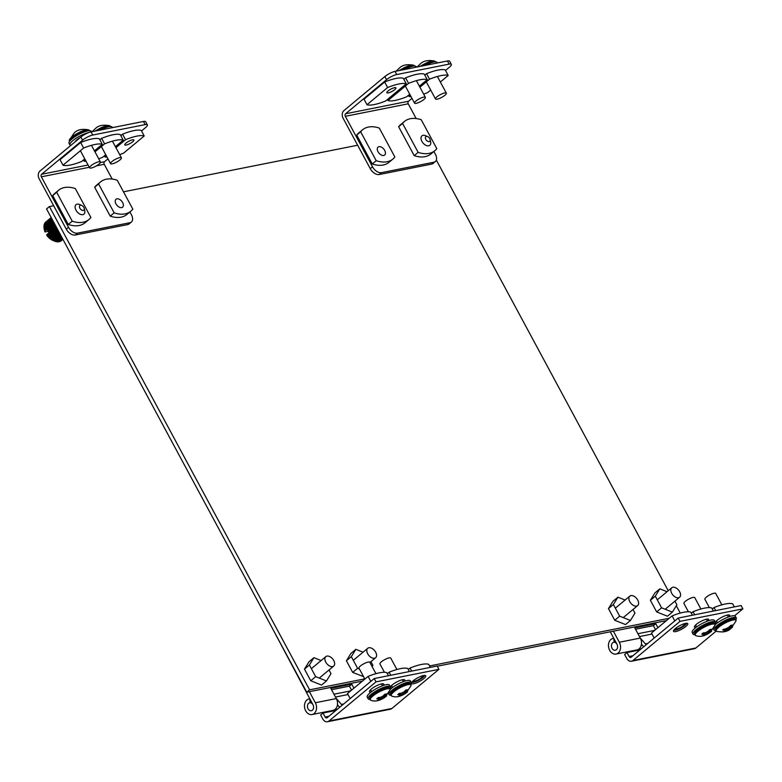 <?xml version="1.0" encoding="UTF-8"?>
<svg xmlns="http://www.w3.org/2000/svg" width="782" height="782" viewBox="0 0 782 782"><rect width="100%" height="100%" fill="white"/><g stroke="black" fill="none" stroke-linecap="round" stroke-linejoin="round"><path stroke-width="1.17" d="M369.857 699.411A12.629 3.148 -28.3 0 1 368.136 698.795L367.227 697.114A12.629 3.148 -28.3 0 1 373.219 690.516A12.629 3.148 -28.3 0 1 386.034 684.729A12.629 3.148 -28.3 0 1 389.465 685.14L390.374 686.821A12.629 3.148 -28.3 0 1 389.935 688.6M368.136 698.795A12.629 3.148 -28.3 0 1 374.128 692.197A12.629 3.148 -28.3 0 1 386.943 686.41A12.629 3.148 -28.3 0 1 390.374 686.821M390.159 689.441A12.629 3.148 -28.3 0 1 407.002 680.555A12.629 3.148 -28.3 0 1 410.433 680.966L411.342 682.647A12.629 3.148 -28.3 0 1 410.902 684.426M390.824 695.237A12.629 3.148 -28.3 0 1 389.094 694.621A12.629 3.148 -28.3 0 1 395.086 688.033A12.629 3.148 -28.3 0 1 407.901 682.246A12.629 3.148 -28.3 0 1 411.342 682.647M694.807 634.74A12.629 3.148 -28.3 0 1 693.077 634.134L692.178 632.442A12.629 3.148 -28.3 0 1 698.17 625.854A12.629 3.148 -28.3 0 1 710.985 620.067A12.629 3.148 -28.3 0 1 714.416 620.468L715.325 622.159A12.629 3.148 -28.3 0 1 714.885 623.928M693.077 634.134A12.629 3.148 -28.3 0 1 699.069 627.535A12.629 3.148 -28.3 0 1 711.884 621.749A12.629 3.148 -28.3 0 1 715.325 622.159M715.11 624.769A12.629 3.148 -28.3 0 1 731.942 615.893A12.629 3.148 -28.3 0 1 735.383 616.294L736.292 617.985A12.629 3.148 -28.3 0 1 735.852 619.764L736.048 620.918A11.222 2.796 -28.3 0 0 732.92 620.018A11.222 2.796 -28.3 0 0 718.834 627.144A11.222 2.796 -28.3 0 0 716.625 631.377L715.794 630.615A11.398 2.845 -28.3 0 1 721.199 624.662A11.398 2.845 -28.3 0 1 732.773 619.442A11.398 2.845 -28.3 0 1 735.872 619.803L735.559 619.227C735.178 618.425 733.936 618.181 731.835 618.494C724.924 620.615 719.704 623.567 716.195 627.33L715.481 630.038A11.398 2.845 -28.3 0 1 720.887 624.085A11.398 2.845 -28.3 0 1 732.46 618.855A11.398 2.845 -28.3 0 1 735.559 619.227M715.774 630.566A12.629 3.148 -28.3 0 1 714.044 629.96A12.629 3.148 -28.3 0 1 720.036 623.362A12.629 3.148 -28.3 0 1 732.851 617.575A12.629 3.148 -28.3 0 1 736.292 617.985M88.737 132.578L88.737 132.578A12.629 3.148 151.7 0 0 75.913 138.365A12.629 3.148 151.7 0 0 69.93 144.963A12.629 3.148 151.7 0 0 70.732 145.481M91.533 131.796L91.259 131.298A12.629 3.148 151.7 0 0 87.828 130.887A12.629 3.148 151.7 0 0 75.013 136.674A12.629 3.148 151.7 0 0 69.021 143.272L69.93 144.963M75.316 141.669A6.481 1.613 -28.3 0 1 80.214 137.583M100.076 130.095A12.629 3.148 -28.3 0 1 108.796 126.723A12.629 3.148 -28.3 0 1 112.227 127.124L112.491 127.622M416.474 67.125L416.21 66.636A12.629 3.148 151.7 0 0 412.779 66.226A12.629 3.148 151.7 0 0 404.059 69.598M437.441 62.951L437.177 62.462A12.629 3.148 151.7 0 0 433.736 62.052A12.629 3.148 151.7 0 0 425.027 65.424M666.401 620.625L437.236 666.225M362.418 681.112L306.759 692.197L46.549 208.931L49.393 206.565L53.655 205.715M669.245 618.259L429.582 665.951M364.754 678.854L309.604 689.832L306.759 692.197M436.336 160.066L668.219 590.713M676.313 605.737L680.272 613.088M123.488 191.825L357.638 145.227M309.604 689.832L49.393 206.565M84.212 208.403L84.71 210.554A6.158 3.763 -129.8 0 1 83.909 214.131A6.158 3.763 -129.8 0 1 82.804 214.649A6.158 3.763 -129.8 0 1 76.499 211.023A6.158 3.763 -129.8 0 1 76.04 204.679A6.158 3.763 -129.8 0 1 77.154 204.161A6.158 3.763 -129.8 0 1 79.705 204.542L81.739 205.422A3.04 1.857 -129.8 0 1 84.212 208.403A3.04 1.857 -129.8 0 1 83.263 210.426A3.04 1.857 -129.8 0 1 79.901 208.217A3.04 1.857 -129.8 0 1 80.468 205.236A3.04 1.857 -129.8 0 1 81.739 205.422M51.192 217.552L45.688 222.137A12.141 7.419 -129.8 0 0 45.415 222.401L51.211 217.582M51.241 217.64L45.161 222.704A12.141 7.419 -129.8 0 0 44.926 223.017L51.289 217.728M51.348 217.846L44.711 223.369A12.141 7.419 -129.8 0 0 44.525 223.72L51.426 217.983M51.524 218.158L44.369 224.111A12.141 7.419 -129.8 0 0 44.232 224.512L51.632 218.354M51.993 219.038L44.036 225.372A12.141 7.419 -129.8 0 1 44.115 224.942L51.749 218.589L44.232 224.512M44.036 225.372L51.886 218.843M52.042 219.126L43.978 225.842A12.141 7.419 -129.8 0 0 43.948 226.311L52.208 219.429M52.306 219.615L43.948 226.311M43.988 227.024L43.988 226.536M52.384 219.771L43.939 226.8A12.141 7.419 -129.8 0 0 43.958 227.288L52.58 220.123M52.668 220.289L43.958 227.288M44.056 228.021L44.007 227.494M52.785 220.504L44.007 227.816A12.141 7.419 50.2 0 0 44.075 228.324L53 220.905M53.078 221.052L44.075 228.324M44.222 229.048L44.124 228.51M53.225 221.335L44.183 228.862A12.141 7.419 50.2 0 0 44.232 229.106A12.141 7.419 50.2 0 0 44.3 229.39L53.459 221.765M53.538 221.902L44.3 229.39M53.714 222.235L44.496 230.104L44.339 229.546M44.457 229.937A12.141 7.419 50.2 0 0 44.633 230.475L53.968 222.704M54.026 222.811L44.633 230.475M54.241 223.202L44.857 231.169L44.662 230.612M44.828 231.032A12.141 7.419 50.2 0 0 44.897 231.189L47.174 229.292A12.141 7.419 50.2 0 0 47.331 229.673L54.505 223.701M54.554 223.799L47.331 229.673M54.789 224.229L47.585 230.231A12.141 7.419 50.2 0 0 47.849 230.768L55.072 224.757M55.111 224.825L47.849 230.768M48.269 231.218L48.015 230.729M55.366 225.304L48.142 231.316A12.141 7.419 50.2 0 0 48.455 231.843L55.659 225.842M55.688 225.89L48.455 231.843M48.914 232.283L48.601 231.785M55.962 226.418L48.797 232.381A12.141 7.419 50.2 0 0 49.031 232.743L46.754 234.639A12.141 7.419 50.2 0 0 46.861 234.796L56.265 226.966L46.861 234.796M56.578 227.542L47.223 235.372L46.842 234.844M47.233 235.314A12.141 7.419 50.2 0 0 47.614 235.812L56.881 228.109L47.614 235.812L48.034 236.311A12.141 7.419 50.2 0 0 48.445 236.78L57.487 229.243M57.194 228.686L48.034 236.311M57.79 229.8L48.836 237.259L48.445 236.78M57.8 229.83L48.836 237.259M48.885 237.249A12.141 7.419 50.2 0 0 49.325 237.689L58.103 230.377M58.386 230.905L49.725 238.119L49.325 237.689M58.406 230.954L49.725 238.119M49.794 238.119A12.141 7.419 50.2 0 0 50.253 238.53L58.699 231.492M58.963 231.98L50.644 238.901L50.253 238.53M59.002 232.049L50.644 238.901M50.742 238.921A12.141 7.419 50.2 0 0 51.211 239.282L59.285 232.577M59.52 233.016L51.612 239.595L51.211 239.282M59.569 233.104L51.612 239.595M51.72 239.644A12.141 7.419 50.2 0 0 52.208 239.957L59.843 233.603M60.048 234.004L52.208 239.957M60.106 234.111L52.59 240.211M62.922 239.341L60.84 241.071A12.141 7.419 50.2 0 0 61.152 240.856L61.455 240.612M52.717 240.27A12.141 7.419 50.2 0 0 53.205 240.543L60.361 234.58M60.546 234.923L53.205 240.543M60.615 235.059L53.577 240.729M53.723 240.797A12.141 7.419 50.2 0 0 54.114 240.973A12.141 7.419 50.2 0 0 54.222 241.022L60.859 235.499M61.006 235.783L54.046 240.944M62.843 239.184L60.136 241.433A12.141 7.419 50.2 0 0 60.488 241.276L62.892 239.272M61.094 235.929L54.554 241.149M54.73 241.218A12.141 7.419 50.2 0 0 55.219 241.394L61.309 236.33M61.426 236.555L55.023 241.315M62.697 238.911L59.364 241.687A12.141 7.419 50.2 0 0 59.745 241.579L62.775 239.057M61.514 236.721L55.532 241.462M55.727 241.54A12.141 7.419 50.2 0 0 56.206 241.658L61.71 237.073M61.798 237.239L55.991 241.57M62.482 238.52L58.523 241.824A12.141 7.419 50.2 0 0 58.943 241.765L62.599 238.725M61.895 237.425L56.48 241.658M56.695 241.746A12.141 7.419 50.2 0 0 57.154 241.804L62.061 237.728M58.523 241.824L62.374 238.315M62.11 237.826L56.93 241.716M62.218 238.021L57.633 241.843A12.141 7.419 50.2 0 0 58.073 241.843L62.355 238.285M48.161 231.345L44.994 231.971L44.897 231.189M44.994 231.971A10.058 6.148 -129.8 0 1 44.564 230.543L44.232 229.106M46.754 234.639L46.861 235.421A10.058 6.148 -129.8 0 0 52.756 240.377L54.114 240.973M430.12 139.558L430.618 141.718A6.158 3.763 -129.8 0 1 429.826 145.296A6.158 3.763 -129.8 0 1 428.712 145.814A6.158 3.763 -129.8 0 1 422.407 142.187A6.158 3.763 -129.8 0 1 421.948 135.833A6.158 3.763 -129.8 0 1 423.062 135.315A6.158 3.763 -129.8 0 1 425.613 135.706L427.646 136.586A3.04 1.857 -129.8 0 1 430.12 139.558A3.04 1.857 -129.8 0 1 429.181 141.591A3.04 1.857 -129.8 0 1 425.809 139.382A3.04 1.857 -129.8 0 1 426.385 136.391A3.04 1.857 -129.8 0 1 427.646 136.586M98.757 161.786A6.158 1.535 -28.3 0 1 100.428 161.982A6.158 1.535 -28.3 0 1 97.506 165.198A6.158 1.535 -28.3 0 1 91.269 168.013A6.158 1.535 -28.3 0 1 89.588 167.817A6.158 1.535 -28.3 0 1 92.511 164.601A6.158 1.535 -28.3 0 1 98.757 161.786M74.261 132.93L74.241 132.94C77.222 129.695 82.032 128.678 88.689 129.88A11.222 2.796 151.7 0 0 86.04 129.88A11.222 2.796 151.7 0 0 71.954 137.006A11.222 2.796 151.7 0 0 69.256 140.34L69.461 141.493M636.577 606.099A6.158 3.763 -129.8 0 1 630.272 602.472A6.158 3.763 -129.8 0 1 629.823 596.119A6.158 3.763 -129.8 0 1 630.927 595.61A6.158 3.763 -129.8 0 1 637.232 599.237A6.158 3.763 -129.8 0 1 637.692 605.581A6.158 3.763 -129.8 0 1 636.577 606.099M374.529 658.249A6.158 3.763 -129.8 0 1 368.214 654.622A6.158 3.763 -129.8 0 1 367.765 648.278A6.158 3.763 -129.8 0 1 368.879 647.76A6.158 3.763 -129.8 0 1 375.184 651.386A6.158 3.763 -129.8 0 1 375.634 657.73A6.158 3.763 -129.8 0 1 374.529 658.249M332.594 666.596A6.158 3.763 -129.8 0 1 326.29 662.97A6.158 3.763 -129.8 0 1 325.84 656.616A6.158 3.763 -129.8 0 1 326.944 656.098A6.158 3.763 -129.8 0 1 333.249 659.725A6.158 3.763 -129.8 0 1 333.709 666.078A6.158 3.763 -129.8 0 1 332.594 666.596M672.862 587.262A6.158 3.763 -129.8 0 1 679.167 590.889A6.158 3.763 -129.8 0 1 679.617 597.243A6.158 3.763 -129.8 0 1 678.512 597.751A6.158 3.763 -129.8 0 1 672.197 594.125A6.158 3.763 -129.8 0 1 671.748 587.781A6.158 3.763 -129.8 0 1 672.862 587.262M390.775 693.341L396.298 687.867L406.689 683.253M396.904 669.5L390.765 658.102A6.158 1.535 151.7 0 0 389.094 657.906A6.158 1.535 151.7 0 0 382.848 660.722A6.158 1.535 151.7 0 0 379.935 663.938L384.431 672.295M406.884 692.383L397.93 696.635L401.293 694.279L397.725 694.651L399.231 693.399L402.789 693.038L405.819 690.076L407.412 689.753L404.382 692.715L407.618 691.738L406.112 692.979C400.619 696.733 395.809 697.749 391.674 696.039A11.222 2.796 -28.3 0 1 393.884 691.806A11.222 2.796 -28.3 0 1 407.979 684.68A11.222 2.796 -28.3 0 1 411.107 685.579L410.609 683.888A11.398 2.845 -28.3 0 0 407.51 683.527A11.398 2.845 -28.3 0 0 395.946 688.747A11.398 2.845 -28.3 0 0 390.541 694.699L391.244 692.002C394.754 688.228 399.973 685.286 406.884 683.155C408.996 682.842 410.237 683.087 410.609 683.888M402.886 693.966L402.427 693.106M405.819 692.432L406.112 692.979M400.824 693.419L401.293 694.279M404.382 692.715L404.011 692.021M369.818 697.515L375.34 692.041L385.722 687.427M375.937 673.673L369.808 662.276A6.158 1.535 151.7 0 0 368.127 662.08A6.158 1.535 151.7 0 0 361.89 664.896A6.158 1.535 151.7 0 0 358.967 668.111L364.871 679.079M385.917 696.557L376.973 700.799L380.326 698.453L376.768 698.825L378.263 697.573L381.821 697.202L384.852 694.24L386.445 693.927L383.415 696.889L386.65 695.912L385.155 697.153C379.661 700.897 374.852 701.913 370.707 700.213A11.222 2.796 -28.3 0 1 372.926 695.98A11.222 2.796 -28.3 0 1 387.012 688.854A11.222 2.796 -28.3 0 1 390.14 689.753L389.651 688.062A11.398 2.845 -28.3 0 0 386.543 687.701A11.398 2.845 -28.3 0 0 374.979 692.92A11.398 2.845 -28.3 0 0 369.573 698.873L370.287 696.176C373.796 692.402 379.006 689.45 385.927 687.329C388.028 687.016 389.27 687.261 389.651 688.062M381.919 698.131L381.46 697.28M384.852 696.606L385.155 697.153M379.866 697.593L380.326 698.453M383.415 696.889L383.043 696.195M721.854 604.838L715.716 593.44A6.158 1.535 151.7 0 0 714.044 593.235A6.158 1.535 151.7 0 0 707.798 596.06A6.158 1.535 151.7 0 0 704.875 599.276L709.382 607.624M723.438 629.393L727.739 628.366L730.759 625.404L732.353 625.092L729.332 628.054L732.558 627.066L731.825 627.721L727.827 629.295L724.474 631.651L722.881 631.964L726.243 629.618L722.676 629.979L723.438 629.393M715.726 628.679L721.248 623.195L731.629 618.591M731.825 627.721L731.062 628.317L730.769 627.76M728.951 627.35L729.332 628.054M727.827 629.295L727.368 628.435M726.243 629.618L725.774 628.748M694.758 632.843L700.281 627.369L710.672 622.765M700.887 609.012L694.748 597.614A6.158 1.535 151.7 0 0 693.077 597.409A6.158 1.535 151.7 0 0 686.831 600.234A6.158 1.535 151.7 0 0 683.918 603.45L688.414 611.798M710.867 631.895L701.913 636.137L705.276 633.782L701.718 634.153L703.213 632.912L706.772 632.54L709.802 629.578L711.395 629.256L708.365 632.218L711.6 631.24L710.095 632.491C704.602 636.235 699.792 637.252 695.657 635.551A11.222 2.796 -28.3 0 1 697.867 631.318A11.222 2.796 -28.3 0 1 711.962 624.183A11.222 2.796 -28.3 0 1 715.09 625.082L714.592 623.401A11.398 2.845 -28.3 0 0 711.493 623.029A11.398 2.845 -28.3 0 0 699.929 628.249A11.398 2.845 -28.3 0 0 694.524 634.212L695.227 631.504C698.737 627.731 703.956 624.789 710.877 622.668C712.979 622.355 714.22 622.599 714.592 623.401M706.869 633.469L706.41 632.609M709.802 631.934L710.095 632.491M704.807 632.921L705.276 633.782M708.365 632.218L707.993 631.524M444.665 92.95A6.158 1.535 -28.3 0 1 446.336 93.146A6.158 1.535 -28.3 0 1 443.423 96.362A6.158 1.535 -28.3 0 1 437.177 99.177A6.158 1.535 -28.3 0 1 435.506 98.982A6.158 1.535 -28.3 0 1 438.419 95.766A6.158 1.535 -28.3 0 1 444.665 92.95M420.286 66.372A11.222 2.796 151.7 0 1 431.947 61.045A11.222 2.796 151.7 0 1 434.597 61.045C427.95 59.843 423.14 60.859 420.169 64.095L420.159 64.104M423.707 97.115A6.158 1.535 -28.3 0 1 425.379 97.32A6.158 1.535 -28.3 0 1 422.456 100.526A6.158 1.535 -28.3 0 1 416.21 103.351A6.158 1.535 -28.3 0 1 414.538 103.156A6.158 1.535 -28.3 0 1 417.461 99.94A6.158 1.535 -28.3 0 1 423.707 97.115M399.211 68.269L399.191 68.278C402.173 65.023 406.982 64.007 413.629 65.219A11.222 2.796 151.7 0 0 410.99 65.209A11.222 2.796 151.7 0 0 399.319 70.546M119.714 157.612A6.158 1.535 -28.3 0 1 121.396 157.808A6.158 1.535 -28.3 0 1 118.473 161.024A6.158 1.535 -28.3 0 1 112.227 163.849A6.158 1.535 -28.3 0 1 110.555 163.643A6.158 1.535 -28.3 0 1 113.478 160.437A6.158 1.535 -28.3 0 1 119.714 157.612M95.336 131.034A11.222 2.796 151.7 0 1 107.007 125.707A11.222 2.796 151.7 0 1 109.646 125.707C102.999 124.504 98.19 125.521 95.228 128.756L95.209 128.766M329.027 669.979L330.991 673.625L326.465 680.956L315.674 676.655L309.398 665.003L313.924 657.682L321.119 660.546M326.465 680.956L321.539 685.052L310.747 680.76L315.674 676.655M313.924 657.682L308.998 661.777L304.472 669.109L309.398 665.003M310.747 680.76L304.472 669.109M674.934 601.143L676.899 604.789L672.373 612.12L661.592 607.819L655.316 596.167L659.842 588.836L667.026 591.7M672.373 612.12L667.447 616.216L656.665 611.925L661.592 607.819M659.842 588.836L654.915 592.942L650.389 600.263L655.316 596.167M656.665 611.925L650.389 600.263M633.009 609.481L634.974 613.137L630.448 620.458L619.657 616.167L613.381 604.515L617.907 597.184L625.101 600.048M630.448 620.458L625.522 624.564L614.73 620.263L619.657 616.167M617.907 597.184L612.98 601.28L608.455 608.611L613.381 604.515M614.73 620.263L608.455 608.611M370.951 661.631L372.916 665.287L372.115 666.577M359.476 669.06L357.609 668.317L351.333 656.665L355.859 649.334L363.043 652.198M363.552 676.635L352.682 672.412L357.609 668.317M355.859 649.334L350.932 653.429L346.406 660.761L351.333 656.665M352.682 672.412L346.406 660.761M75.316 188.57L90.888 217.484A32.385 19.794 -129.8 0 1 88.962 219.507A32.385 19.794 -129.8 0 1 72.227 221.198L56.666 192.284A32.385 19.794 -129.8 0 1 58.591 190.261A32.385 19.794 -129.8 0 1 75.316 188.57M72.227 221.198L68.288 224.483A32.385 19.794 50.2 0 0 85.023 222.792L88.962 219.507M58.591 190.261L54.652 193.545A32.385 19.794 50.2 0 0 52.726 195.568L56.666 192.284M68.288 224.483L52.726 195.568M132.676 141.786A5.151 1.281 151.7 0 0 133.878 140.007A5.151 1.281 151.7 0 0 130.741 140.379A5.151 1.281 151.7 0 0 126.01 143.106A5.151 1.281 151.7 0 0 124.807 144.885A5.151 1.281 151.7 0 0 127.945 144.514A5.151 1.281 151.7 0 0 132.676 141.786M107.095 157.221A32.385 8.074 -28.3 0 1 104.925 156.859L106.293 155.726M115.941 147.69L125.56 139.685A32.385 8.074 -28.3 0 1 144.22 135.97L123.585 153.145A32.385 8.074 -28.3 0 1 119.666 154.611M144.22 135.97L141.249 130.447A32.385 8.074 151.7 0 0 122.588 134.162L125.56 139.685M120.819 135.628L122.588 134.162M104.925 156.859L104.387 155.853M84.779 158.883L81.66 161.483A32.385 8.074 -28.3 0 1 63 165.198L83.635 148.033A32.385 8.074 -28.3 0 1 102.286 144.318L94.436 150.858M102.286 144.318L99.314 138.795A32.385 8.074 151.7 0 0 80.654 142.51L83.635 148.033M63 165.198L60.028 159.675L80.654 142.51M86.137 161.395A32.385 8.074 -28.3 0 1 83.957 161.033L85.326 159.89M94.974 151.864L104.593 143.859A32.385 8.074 -28.3 0 1 123.253 140.144L115.404 146.684M105.746 154.709L102.618 157.319A32.385 8.074 -28.3 0 1 98.708 158.785M123.253 140.144L120.281 134.621A32.385 8.074 151.7 0 0 101.621 138.336L104.593 143.859M99.861 139.802L101.621 138.336M83.957 161.033L83.42 160.017M115.971 203.887A5.151 3.148 50.2 0 0 122.598 207.181A5.151 3.148 50.2 0 0 122.637 202.558A5.151 3.148 50.2 0 0 116.01 199.263A5.151 3.148 50.2 0 0 115.971 203.887M117.251 180.231L132.823 209.146A32.385 19.794 -129.8 0 1 130.887 211.16A32.385 19.794 -129.8 0 1 114.162 212.86L98.591 183.936A32.385 19.794 -129.8 0 1 100.516 181.923A32.385 19.794 -129.8 0 1 117.251 180.231M114.162 212.86L110.223 216.135A32.385 19.794 50.2 0 0 126.948 214.444L130.887 211.16M100.516 181.923L96.577 185.197A32.385 19.794 50.2 0 0 94.651 187.221L98.591 183.936M110.223 216.135L94.651 187.221M143.458 121.464L145.159 124.612A8.094 2.023 -28.3 0 1 147.358 124.866L145.657 121.718A8.094 2.023 151.7 0 0 143.458 121.464L91.044 131.894A8.094 2.023 151.7 0 0 80.878 137.036L39.931 171.111A5.572 4.184 78.7 0 0 39.1 178.677L66.284 229.155A8.094 4.946 -129.8 0 0 75.238 235.02L77.486 233.153A8.094 4.946 -129.8 0 1 68.523 227.288L66.284 229.155M145.159 124.612L92.745 135.042L91.044 131.894M147.358 124.866A8.094 2.023 -28.3 0 1 145.472 127.662L141.513 130.956M100.379 162.568L104.524 161.737L107.984 158.863M104.524 161.737A1.877 1.408 -101.3 0 0 104.241 164.298L112.188 179.049M77.486 233.153L129.9 222.723A8.094 4.946 -129.8 0 0 131.356 222.039A8.094 4.946 -129.8 0 0 131.425 214.776L129.91 211.981M80.878 137.036L82.579 140.183L41.632 174.259A1.877 1.408 78.7 0 0 41.348 176.81L68.523 227.288M82.579 140.183A8.094 2.023 -28.3 0 1 92.745 135.042M131.356 222.039L129.108 223.906A8.094 4.946 -129.8 0 1 127.652 224.59L75.238 235.02M378.029 151.737A5.151 3.148 50.2 0 0 384.656 155.031A5.151 3.148 50.2 0 0 384.695 150.408A5.151 3.148 50.2 0 0 378.068 147.114A5.151 3.148 50.2 0 0 378.029 151.737M379.309 128.082L394.871 156.996A32.385 19.794 -129.8 0 1 392.945 159.01A32.385 19.794 -129.8 0 1 376.21 160.701L360.649 131.787A32.385 19.794 -129.8 0 1 362.574 129.773A32.385 19.794 -129.8 0 1 379.309 128.082M376.21 160.701L372.271 163.985A32.385 19.794 50.2 0 0 389.006 162.294L392.945 159.01M362.574 129.773L358.635 133.048A32.385 19.794 50.2 0 0 356.709 135.071L360.649 131.787M372.271 163.985L356.709 135.071M411.078 96.733A32.385 8.074 -28.3 0 1 408.908 96.362L410.276 95.228M419.924 87.193L429.543 79.187A32.385 8.074 -28.3 0 1 448.203 75.483L440.344 82.012M430.696 90.047L427.568 92.647A32.385 8.074 -28.3 0 1 423.649 94.114M448.203 75.483L445.232 69.96A32.385 8.074 151.7 0 0 426.571 73.664L429.543 79.187M424.802 75.131L426.571 73.664M408.908 96.362L408.37 95.355M394.734 89.637A5.151 1.281 151.7 0 0 395.927 87.858A5.151 1.281 151.7 0 0 392.789 88.229A5.151 1.281 151.7 0 0 388.058 90.956A5.151 1.281 151.7 0 0 386.865 92.735A5.151 1.281 151.7 0 0 390.003 92.364A5.151 1.281 151.7 0 0 394.734 89.637M366.983 104.71L387.618 87.535A32.385 8.074 -28.3 0 1 406.269 83.821L385.643 100.995A32.385 8.074 -28.3 0 1 366.983 104.71L364.011 99.187L384.636 82.012L387.618 87.535M406.269 83.821L403.297 78.298A32.385 8.074 151.7 0 0 384.636 82.012M409.729 94.221L406.601 96.821A32.385 8.074 -28.3 0 1 387.95 100.536L408.575 83.361A32.385 8.074 -28.3 0 1 427.236 79.647L419.387 86.186M427.236 79.647L424.264 74.124A32.385 8.074 151.7 0 0 405.604 77.838L408.575 83.361M403.844 79.305L405.604 77.838M387.95 100.536L387.403 99.529M421.234 119.734L436.806 148.648A32.385 19.794 -129.8 0 1 434.87 150.672A32.385 19.794 -129.8 0 1 418.145 152.363L402.574 123.448A32.385 19.794 -129.8 0 1 404.499 121.425A32.385 19.794 -129.8 0 1 421.234 119.734M418.145 152.363L414.206 155.638A32.385 19.794 50.2 0 0 430.931 153.946L434.87 150.672M404.499 121.425L400.56 124.709A32.385 19.794 50.2 0 0 398.634 126.723L402.574 123.448M414.206 155.638L398.634 126.723M447.441 60.967L449.142 64.114A8.094 2.023 -28.3 0 1 451.341 64.378L449.65 61.221A8.094 2.023 151.7 0 0 447.441 60.967L395.027 71.397A8.094 2.023 151.7 0 0 384.861 76.538L343.914 110.614A5.572 4.184 78.7 0 0 343.083 118.18L370.267 168.668A8.094 4.946 -129.8 0 0 379.221 174.523L381.469 172.656A8.094 4.946 -129.8 0 1 372.515 166.791L370.267 168.668M449.142 64.114L396.728 74.544L395.027 71.397M451.341 64.378A8.094 2.023 -28.3 0 1 449.455 67.174L445.496 70.458M372.515 166.791L345.331 116.313A1.877 1.408 78.7 0 1 345.615 113.761L408.507 101.249L411.967 98.366M408.507 101.249A1.877 1.408 -101.3 0 0 408.224 103.801L416.171 118.551M381.469 172.656L433.883 162.226A8.094 4.946 -129.8 0 0 435.339 161.542A8.094 4.946 -129.8 0 0 435.408 154.279L433.893 151.483M384.861 76.538L386.562 79.686L345.615 113.761M386.562 79.686A8.094 2.023 -28.3 0 1 396.728 74.544M435.339 161.542L433.091 163.418A8.094 4.946 -129.8 0 1 431.635 164.093L379.221 174.523M371.108 690.653A7.449 1.857 -28.3 0 1 369.837 690.623M388.419 675.726L386.767 672.667A32.385 8.074 151.7 0 0 368.117 676.381L347.482 693.546L350.18 698.57M368.117 676.381L370.815 681.396M382.613 683.751A7.449 1.857 -28.3 0 1 381.939 684.817M392.075 686.488A7.449 1.857 -28.3 0 1 390.805 686.459M409.387 671.552L407.735 668.493A32.385 8.074 151.7 0 0 389.074 672.207L387.315 673.673M389.074 672.207L390.726 675.267M403.58 679.578A7.449 1.857 -28.3 0 1 402.906 680.653M422.27 675.853A5.151 1.281 -28.3 0 1 422.495 676.029A5.151 1.281 -28.3 0 1 421.293 677.808A5.151 1.281 -28.3 0 1 416.562 680.545A5.151 1.281 -28.3 0 1 413.424 680.917A5.151 1.281 -28.3 0 1 413.395 680.633M424.548 675.404A7.449 1.857 -28.3 0 1 422.779 677.515A7.449 1.857 -28.3 0 1 411.772 682.285M430.344 667.388L428.702 664.319A32.385 8.074 151.7 0 0 410.042 668.033L408.282 669.5M410.042 668.033L411.694 671.093M391.821 688.023A8.094 2.023 -28.3 0 1 390.492 687.642A8.094 2.023 -28.3 0 1 390.443 687.534M390.462 687.104A8.094 2.023 -28.3 0 1 395.125 682.911A8.094 2.023 -28.3 0 1 402.544 679.705A8.094 2.023 -28.3 0 1 404.744 679.969A8.094 2.023 -28.3 0 1 404.333 681.298M411.43 682.93A8.094 2.023 -28.3 0 1 416.092 678.737A8.094 2.023 -28.3 0 1 423.512 675.531A8.094 2.023 -28.3 0 1 425.711 675.795A8.094 2.023 -28.3 0 1 421.869 680.027A8.094 2.023 -28.3 0 1 413.658 683.732A8.094 2.023 -28.3 0 1 411.449 683.468A8.094 2.023 -28.3 0 1 411.41 683.36M370.863 692.197A8.094 2.023 -28.3 0 1 369.524 691.816A8.094 2.023 -28.3 0 1 373.366 687.583A8.094 2.023 -28.3 0 1 381.577 683.879A8.094 2.023 -28.3 0 1 383.786 684.142A8.094 2.023 -28.3 0 1 383.366 685.462M338.303 705.677L337.218 705.902M374.236 678.551L376.025 681.865L438.917 669.343L437.128 666.029L374.236 678.551L327.218 717.681A1.945 1.456 -101.3 0 1 326.71 717.925A1.945 1.456 -101.3 0 1 325.146 717.006L328.939 716.253M376.025 681.865L329.007 720.994A5.826 4.379 78.7 0 1 327.463 721.737A5.826 4.379 78.7 0 1 322.78 718.971L320.64 714.992L323.005 713.028L325.146 717.006M438.917 669.343L391.899 708.472A5.826 4.379 78.7 0 1 390.365 709.225L327.463 721.737M323.005 713.028L335.889 710.467M339.691 707.299A1.877 1.408 -101.3 0 0 339.584 707.163L337.453 704.69M343.709 703.956L341.411 704.416A5.767 4.33 78.7 0 1 342.066 705.325M341.411 704.416L336.192 698.346M274.384 632.061L312.976 704.709A4.047 3.04 78.7 0 1 312.38 710.212A4.047 3.04 78.7 0 1 311.304 710.73A4.047 3.04 78.7 0 1 307.746 708.111A4.047 3.04 78.7 0 1 308.655 703.311A4.047 3.04 78.7 0 1 309.731 702.793A4.047 3.04 78.7 0 1 310.141 702.744L311.754 702.432M350.893 690.633L351.01 690.614A7.937 5.963 -101.3 0 0 350.893 690.633A7.937 5.963 -101.3 0 0 349.652 691.083M310.141 702.744L309.78 698.893A7.937 5.963 -101.3 0 0 308.968 698.981A7.937 5.963 -101.3 0 0 306.876 699.998A7.937 5.963 -101.3 0 0 305.078 709.401A7.937 5.963 -101.3 0 0 312.067 714.543A7.937 5.963 -101.3 0 0 314.159 713.526A7.937 5.963 -101.3 0 0 315.342 702.744L309.379 691.669M353.923 688.189L351.773 684.182L330.806 688.356L336.309 698.57A7.937 5.963 78.7 0 1 335.126 709.352A7.937 5.963 78.7 0 1 333.034 710.369L312.067 714.543M331.539 689.704L349.407 686.156L351.558 690.154M351.773 684.182L349.407 686.156M308.655 703.311A4.047 3.04 78.7 0 1 309.731 702.793A4.047 3.04 78.7 0 1 313.289 705.413A4.047 3.04 78.7 0 1 312.38 710.212A4.047 3.04 78.7 0 1 311.304 710.73A4.047 3.04 78.7 0 1 307.746 708.111A4.047 3.04 78.7 0 1 308.655 703.311M684.328 623.704A5.151 1.281 -28.3 0 1 684.543 623.88A5.151 1.281 -28.3 0 1 683.341 625.659A5.151 1.281 -28.3 0 1 678.61 628.396A5.151 1.281 -28.3 0 1 675.482 628.767A5.151 1.281 -28.3 0 1 675.452 628.484M686.596 623.254A7.449 1.857 -28.3 0 1 684.837 625.365A7.449 1.857 -28.3 0 1 673.82 630.136M692.402 615.229L690.75 612.169A32.385 8.074 151.7 0 0 672.1 615.884L651.465 633.058L654.163 638.073M672.1 615.884L674.798 620.908M696.058 625.991A7.449 1.857 -28.3 0 1 694.787 625.962M713.37 611.065L711.718 607.995A32.385 8.074 151.7 0 0 693.057 611.71L691.298 613.176M693.057 611.71L694.709 614.769M707.563 619.08A7.449 1.857 -28.3 0 1 706.889 620.155M717.016 621.817A7.449 1.857 -28.3 0 1 715.755 621.788M734.327 606.891L732.685 603.831A32.385 8.074 151.7 0 0 714.025 607.546L712.265 609.012M714.025 607.546L715.677 610.605M728.531 614.906A7.449 1.857 -28.3 0 1 727.856 615.981M695.804 627.535A8.094 2.023 -28.3 0 1 694.475 627.144A8.094 2.023 -28.3 0 1 698.316 622.922A8.094 2.023 -28.3 0 1 706.527 619.207A8.094 2.023 -28.3 0 1 708.727 619.471A8.094 2.023 -28.3 0 1 708.316 620.8M716.771 623.362A8.094 2.023 -28.3 0 1 715.432 622.98A8.094 2.023 -28.3 0 1 715.393 622.863M715.413 622.443A8.094 2.023 -28.3 0 1 720.075 618.239A8.094 2.023 -28.3 0 1 727.495 615.043A8.094 2.023 -28.3 0 1 729.694 615.297A8.094 2.023 -28.3 0 1 729.274 616.627M675.707 631.582A8.094 2.023 -28.3 0 1 673.507 631.318A8.094 2.023 -28.3 0 1 677.349 627.096A8.094 2.023 -28.3 0 1 685.56 623.381A8.094 2.023 -28.3 0 1 687.769 623.645A8.094 2.023 -28.3 0 1 683.927 627.868A8.094 2.023 -28.3 0 1 675.707 631.582M642.286 645.189L641.201 645.404M678.219 618.054L680.008 621.367L742.9 608.855L741.111 605.542L678.219 618.054L631.201 657.183A1.945 1.456 -101.3 0 1 630.693 657.427A1.945 1.456 -101.3 0 1 629.129 656.509L632.921 655.756M680.008 621.367L632.99 660.497A5.826 4.379 78.7 0 1 631.445 661.24A5.826 4.379 78.7 0 1 626.763 658.473L624.623 654.505L626.988 652.53L629.129 656.509M716.175 631.094L695.882 647.985A5.826 4.379 78.7 0 1 694.348 648.728L631.445 661.24M742.9 608.855L734.581 615.776M626.988 652.53L639.872 649.969M643.674 646.812A1.877 1.408 -101.3 0 0 643.566 646.665L641.436 644.202M647.692 643.459L645.394 643.918A5.767 4.33 78.7 0 1 646.049 644.827M645.394 643.918L640.175 637.858M610.273 631.797L616.969 644.221A4.047 3.04 78.7 0 1 616.363 649.725A4.047 3.04 78.7 0 1 615.287 650.243A4.047 3.04 78.7 0 1 611.729 647.613A4.047 3.04 78.7 0 1 612.638 642.814A4.047 3.04 78.7 0 1 613.714 642.296A4.047 3.04 78.7 0 1 614.124 642.257L615.737 641.934M654.993 630.126A7.937 5.963 -101.3 0 0 654.876 630.145A7.937 5.963 -101.3 0 0 653.635 630.585M614.124 642.257L613.762 638.395A7.937 5.963 -101.3 0 0 612.951 638.483A7.937 5.963 -101.3 0 0 610.859 639.5A7.937 5.963 -101.3 0 0 609.061 648.904A7.937 5.963 -101.3 0 0 616.05 654.055A7.937 5.963 -101.3 0 0 618.142 653.038A7.937 5.963 -101.3 0 0 619.324 642.247L613.362 631.182M657.906 627.692L655.756 623.694L634.788 627.858L640.292 638.083A7.937 5.963 78.7 0 1 639.109 648.865A7.937 5.963 78.7 0 1 637.017 649.881L616.05 654.055M635.522 629.217L653.39 625.659L655.551 629.657M655.756 623.694L653.39 625.659M612.638 642.814A4.047 3.04 78.7 0 1 613.714 642.296A4.047 3.04 78.7 0 1 617.272 644.925A4.047 3.04 78.7 0 1 616.363 649.725A4.047 3.04 78.7 0 1 615.287 650.243A4.047 3.04 78.7 0 1 611.729 647.613A4.047 3.04 78.7 0 1 612.638 642.814M88.953 130.721A11.398 2.845 151.7 0 0 86.724 130.858A11.398 2.845 151.7 0 0 76.577 135.188A11.398 2.845 151.7 0 0 69.803 141.034M88.689 129.88L89.51 130.643A11.398 2.845 151.7 0 0 86.411 130.271A11.398 2.845 151.7 0 0 74.837 135.501A11.398 2.845 151.7 0 0 69.432 141.454M391.674 696.039L390.853 695.286A11.398 2.845 -28.3 0 1 396.259 689.333A11.398 2.845 -28.3 0 1 407.823 684.103A11.398 2.845 -28.3 0 1 410.921 684.475M404.636 693.614L401.234 695.335M399.641 695.648L399.534 694.631M401.039 693.38L404.431 691.659M406.024 691.347L406.132 692.363M370.707 700.213L369.886 699.46A11.398 2.845 -28.3 0 1 375.292 693.497A11.398 2.845 -28.3 0 1 386.855 688.277A11.398 2.845 -28.3 0 1 389.964 688.649M383.669 697.788L380.277 699.509M378.683 699.822L378.576 698.805M380.072 697.554L383.473 695.833M385.067 695.521L385.174 696.537M725.979 628.718L729.381 626.998M730.975 626.675L731.082 627.702M729.586 628.943L726.185 630.663M724.591 630.986L724.484 629.96M695.657 635.551L694.836 634.788A11.398 2.845 -28.3 0 1 700.242 628.836A11.398 2.845 -28.3 0 1 711.806 623.616A11.398 2.845 -28.3 0 1 714.904 623.977M708.619 633.117L705.217 634.837M703.624 635.16L703.526 634.134M705.022 632.882L708.424 631.172M710.017 630.849L710.115 631.876M434.87 61.886A11.398 2.845 151.7 0 0 432.632 62.013A11.398 2.845 151.7 0 0 423.57 65.717M434.597 61.045L435.427 61.798A11.398 2.845 151.7 0 0 432.319 61.436A11.398 2.845 151.7 0 0 421.615 66.108M413.903 66.05A11.398 2.845 151.7 0 0 411.674 66.187A11.398 2.845 151.7 0 0 402.603 69.891M413.629 65.219L414.46 65.971A11.398 2.845 151.7 0 0 411.361 65.61A11.398 2.845 151.7 0 0 400.658 70.272M109.92 126.547A11.398 2.845 151.7 0 0 107.691 126.684A11.398 2.845 151.7 0 0 98.62 130.379M109.646 125.707L110.477 126.469A11.398 2.845 151.7 0 0 107.378 126.098A11.398 2.845 151.7 0 0 96.675 130.77M41.632 174.259L88.083 165.012M41.348 176.81L89.295 167.27M96.479 165.843L104.241 164.298M129.9 222.723L127.652 224.59M345.331 116.313L408.224 103.801M433.883 162.226L431.635 164.093M391.899 708.472L329.007 720.994M335.488 697.045L348.019 694.553M315.342 702.744L336.309 698.57M695.882 647.985L632.99 660.497M639.471 636.558L652.002 634.065M619.324 642.247L640.292 638.083M388.605 693.702L389.094 694.621M713.546 629.041L714.044 629.96M91.455 145.325L100.428 161.982M74.192 132.979L69.256 140.34M80.39 150.731L89.588 167.817M615.346 608.161L629.823 596.119M623.254 617.594L637.692 605.581M353.298 660.311L367.765 648.278M369.915 662.491L375.634 657.73M311.363 668.659L325.84 656.616M319.271 678.092L333.709 666.078M665.179 609.256L679.617 597.243M657.281 599.823L671.748 587.781M403.424 681.611L402.417 679.734M411.107 685.579L406.161 692.95M392.593 687.446L391.577 685.57M390.853 695.286L390.541 694.699M382.466 685.785L381.45 683.908M390.14 689.753L385.203 697.114M371.626 691.62L370.609 689.744M369.886 699.46L369.573 698.873M717.534 622.785L716.527 620.898M715.794 630.615L715.481 630.038M731.111 628.278L736.048 620.918M728.374 616.949L727.358 615.063M716.625 631.377C723.272 632.579 728.081 631.563 731.053 628.327M707.407 621.123L706.4 619.236M715.09 625.082L710.154 632.452M696.576 626.949L695.56 625.072M694.836 634.788L694.524 634.212M437.373 76.489L446.336 93.146M420.11 64.144L417.099 67.008M426.298 81.885L435.506 98.982M416.405 80.663L425.379 97.32M399.143 68.308L396.132 71.172M405.34 86.059L414.538 103.156M112.422 141.151L121.396 157.808M95.16 128.805L92.149 131.669M101.357 146.557L110.555 163.643M334.276 709.929L337.247 709.333M333.963 694.211L350.698 690.877M309.809 698.815L308.968 698.981M638.259 649.431L641.23 648.845M637.946 633.713L654.681 630.38M613.792 638.317L612.951 638.483"/></g></svg>
